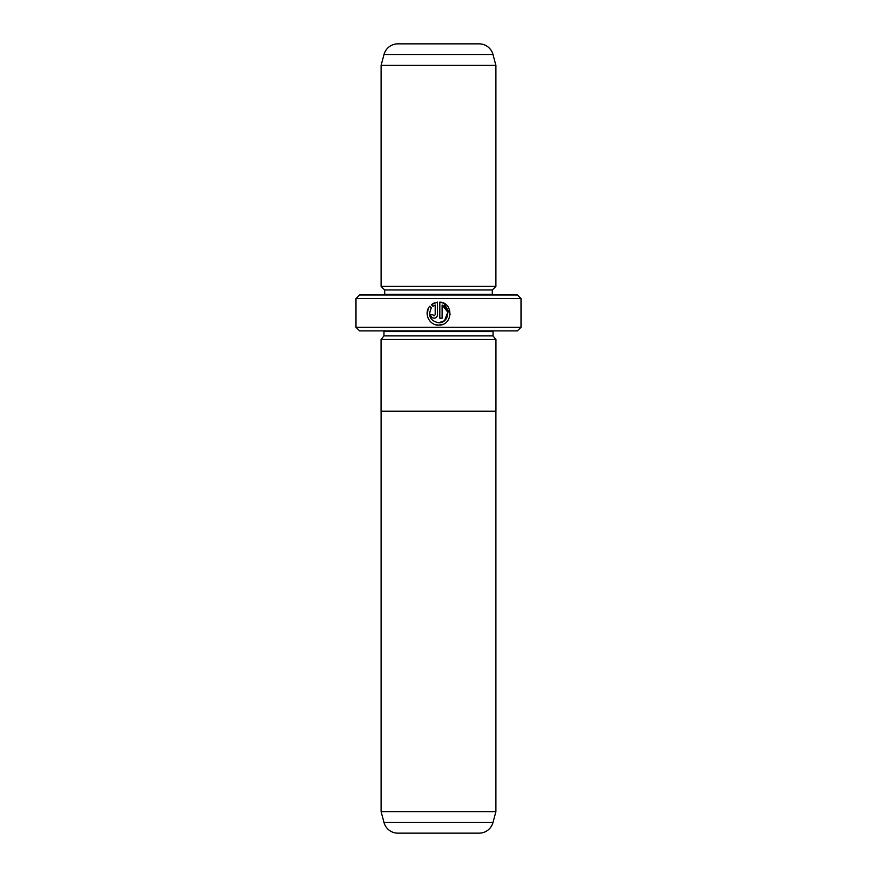 <?xml version="1.0" encoding="UTF-8"?>
<svg xmlns="http://www.w3.org/2000/svg" width="877" height="877" viewBox="0 0 877 877"><rect width="100%" height="100%" fill="white"/><g stroke="black" fill="none" stroke-linecap="round" stroke-linejoin="round"><path stroke-width="1.32" d="M384.016 822.516L492.984 822.516A14.35 14.35 0 0 1 479.127 833.15L397.873 833.15A14.35 14.35 0 0 1 384.016 822.516L381.1 811.62L495.9 811.62L495.9 411.236M381.1 811.62L381.1 411.236M492.984 822.516L495.9 811.62M381.057 411.236L495.943 411.236L495.943 339.476L381.057 339.476L381.057 411.236M435.452 324.654L438.653 325.115C429.324 325.586 423.438 313.232 429.73 306.281L431.363 307.915C427.702 315.863 430.136 320.829 438.653 322.802C448.432 323.372 451.414 308.189 442.118 305.021L442.118 318.198L439.815 318.198L439.815 302.105C453.957 302.784 452.817 325.849 438.653 325.115L442.775 324.358M450.175 314.152L444.025 303.365M443.981 303.343L439.815 302.105M432.92 314.986L434.049 315.884L435.2 314.733L435.2 305.021L432.997 306.292L431.363 304.648L437.502 302.105L437.502 314.733C437.294 316.838 436.143 317.989 434.049 318.198C431.944 317.989 430.793 316.838 430.585 314.733L432.887 314.733M381.1 339.476L383.962 335.891L493.038 335.891L495.9 339.476M493.038 335.891L493.038 331.583A3.585 3.585 0 0 1 493.104 330.87M383.962 335.891L383.962 331.583L493.038 331.583M383.896 330.87A3.585 3.585 0 0 1 383.962 331.583M381.1 286.384L495.9 286.384L495.9 65.38L381.1 65.38L381.1 286.384L384.685 289.969L492.315 289.969L495.9 286.384M413.385 43.85L397.873 43.85A14.35 14.35 0 0 0 384.016 54.484L381.1 65.38M397.873 43.85L479.127 43.85A14.35 14.35 0 0 1 492.984 54.484L495.9 65.38M384.685 289.969L384.685 294.277L492.315 294.277L492.315 289.969M384.685 294.277A3.585 3.585 0 0 1 384.608 294.99M492.315 294.277A3.585 3.585 0 0 0 492.392 294.99M521.015 327.285L517.43 330.87L359.57 330.87L355.985 327.285L521.015 327.285L521.015 298.575L355.985 298.575L359.57 294.99L517.43 294.99L521.015 298.575M355.985 327.285L355.985 298.575M479.127 43.85L463.615 43.85M432.997 306.292L435.2 305.021M434.247 302.916L431.363 304.648M428.053 309.033L427.274 315.413M427.274 315.457L428.239 318.526M442.118 305.021L447.785 312.168L444.529 320.697L438.653 322.802M492.984 54.484L384.016 54.484"/></g></svg>
